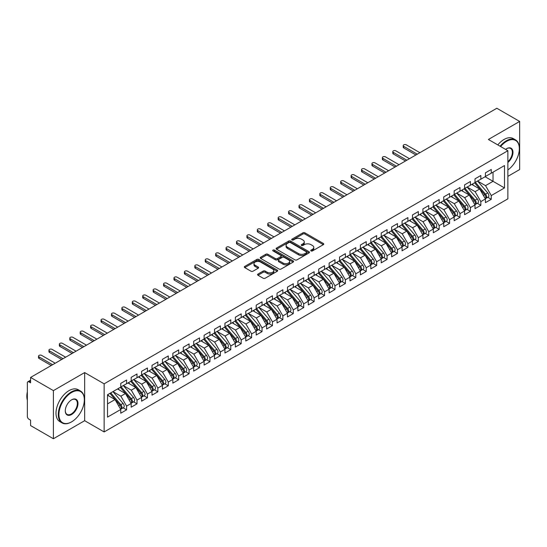 <?xml version="1.0" encoding="UTF-8"?>
<svg xmlns="http://www.w3.org/2000/svg" width="547" height="547" viewBox="0 0 547 547"><rect width="100%" height="100%" fill="white"/><g stroke="black" fill="none" stroke-linecap="round" stroke-linejoin="round"><path stroke-width="0.82" d="M311.038 250.929A1.012 0.581 0 0 0 312.467 250.929L323.339 244.653A1.45 0.834 0 0 0 323.762 244.065A1.45 0.834 0 0 0 323.339 243.477L304.925 232.844A1.45 0.834 0 0 0 302.881 232.844L292.016 239.121A1.012 0.581 0 0 0 291.722 239.531A1.012 0.581 0 0 0 292.016 239.948A1.012 0.581 0 0 0 293.445 239.948L294.854 239.135A4.629 2.673 0 0 1 301.397 239.135L302.935 240.024A4.629 2.673 0 0 1 304.289 241.911A4.629 2.673 0 0 1 302.935 243.798L301.527 244.612A1.012 0.581 0 0 0 301.233 245.022A1.012 0.581 0 0 0 301.527 245.439A1.012 0.581 0 0 0 302.956 245.439L304.364 244.625A4.629 2.673 0 0 1 310.908 244.625L312.446 245.514A4.629 2.673 0 0 1 313.8 247.401A4.629 2.673 0 0 1 312.446 249.288L311.038 250.102A1.012 0.581 0 0 0 310.744 250.519A1.012 0.581 0 0 0 311.038 250.929L311.038 250.102M257.986 274.061A1.45 0.834 0 0 0 257.562 274.649A1.45 0.834 0 0 0 257.986 275.244L263.148 278.225A1.45 0.834 0 0 0 265.192 278.225L277.261 271.257A1.45 0.834 0 0 0 277.685 270.662A1.45 0.834 0 0 0 277.261 270.074L258.854 259.449A1.45 0.834 0 0 0 256.81 259.449L244.741 266.416A1.45 0.834 0 0 0 244.318 267.004A1.45 0.834 0 0 0 244.741 267.592L250.977 271.196A1.45 0.834 0 0 0 253.029 271.196L258.191 268.215A1.45 0.834 0 0 0 258.615 267.627A1.45 0.834 0 0 0 258.191 267.032L255.093 265.247A3.87 2.236 0 0 1 253.965 263.668A3.87 2.236 0 0 1 256.352 261.603A3.87 2.236 0 0 1 260.57 262.088L272.686 269.083A3.87 2.236 0 0 1 273.821 270.662A3.87 2.236 0 0 1 271.428 272.727A3.87 2.236 0 0 1 267.216 272.242L265.192 271.08A1.45 0.834 0 0 0 263.148 271.08L257.986 274.061L257.986 275.244M507.876 176.353L519.65 169.556L519.65 121.434L496.833 108.258L30.577 377.444L30.577 382.859L28.916 381.895A2.209 1.279 -120 0 0 27.808 381.785A2.209 1.279 -120 0 0 27.35 382.797L27.35 416.486A2.209 1.279 -120 0 0 28.916 419.193L30.577 420.158L30.577 425.566L53.401 438.742L84.655 420.698L104.135 431.945L104.135 383.823L84.655 372.575L53.401 390.62L30.577 377.444M519.65 121.434L488.396 139.478L507.876 150.726L104.135 383.823M294.956 259.859A1.45 0.834 0 0 0 297 259.859L309.069 252.892A1.45 0.834 0 0 0 309.493 252.304A1.45 0.834 0 0 0 309.069 251.709L290.662 241.083A1.45 0.834 0 0 0 288.618 241.083L276.55 248.051A1.45 0.834 0 0 0 276.126 248.639A1.45 0.834 0 0 0 276.55 249.234L294.956 259.859M273.425 251.148A1.012 0.581 0 0 1 274.45 251.292L293.144 262.088L281.096 269.042A1.45 0.834 0 0 1 279.052 269.042L260.645 258.416L260.645 257.234A1.45 0.834 0 0 0 260.222 257.822A1.45 0.834 0 0 0 260.645 258.416M260.645 257.234L265.808 254.252A1.45 0.834 0 0 1 267.852 254.252L275.319 258.56A1.45 0.834 0 0 0 277.363 258.56L280.789 256.584A1.45 0.834 0 0 0 281.213 255.989A1.45 0.834 0 0 0 280.789 255.401L273.021 250.916A1.012 0.581 0 0 1 272.721 250.499A1.012 0.581 0 0 1 273.35 249.958A1.012 0.581 0 0 1 274.45 250.088L293.165 260.892A1.45 0.834 0 0 1 293.589 261.487A1.45 0.834 0 0 1 293.165 262.075L293.165 260.892M104.135 431.945L507.876 198.848L507.876 150.726M485.114 176.743L504.491 187.929L504.491 165.556L491.261 173.194L491.261 169.461L485.421 172.831L485.421 176.565L480.84 179.211L480.84 175.478L475.001 178.848L475.001 182.575L470.42 185.221L470.42 181.495L464.588 184.865L464.588 188.592L460 191.238L460 187.512L454.167 190.876L454.167 194.609L449.579 197.255L449.579 193.529L443.747 196.893L443.747 200.626L439.166 203.272L439.166 199.539L433.327 202.91L433.327 206.636L428.745 209.289L428.745 205.556L422.906 208.927L422.906 212.653L418.325 215.299L418.325 211.573L412.493 214.937L412.493 218.67L407.905 221.316L407.905 217.59L402.072 220.954L402.072 224.687L397.484 227.333L397.484 223.6L391.652 226.971L391.652 230.697L387.071 233.35L387.071 229.617L381.232 232.988L381.232 236.714L376.651 239.36L376.651 235.634L370.811 239.005L370.811 242.731L366.23 245.377L366.23 241.651L360.398 245.015L360.398 248.748L355.81 251.394L355.81 247.661L349.977 251.032L349.977 254.765L345.389 257.411L345.389 253.678L339.557 257.049L339.557 260.775L334.969 263.422L334.969 259.695L329.137 263.066L329.137 266.792L324.556 269.439L324.556 265.712L318.716 269.076L318.716 272.809L314.135 275.456L314.135 271.722L308.303 275.093L308.303 278.826L303.715 281.473L303.715 277.739L297.883 281.11L297.883 284.837L293.295 287.483L293.295 283.756L287.462 287.127L287.462 290.854L282.874 293.5L282.874 289.773L277.042 293.137L277.042 296.871L272.461 299.517L272.461 295.783L266.621 299.154L266.621 302.888L262.04 305.534L262.04 301.8L256.201 305.171L256.201 308.898L251.62 311.544L251.62 307.817L245.788 311.188L245.788 314.915L241.2 317.561L241.2 313.834L235.367 317.198L235.367 320.932L230.779 323.578L230.779 319.851L224.947 323.215L224.947 326.949L220.366 329.595L220.366 325.862L214.527 329.232L214.527 332.959L209.945 335.612L209.945 331.879L204.106 335.249L204.106 338.976L199.525 341.622L199.525 337.896L193.693 341.266L193.693 344.993L189.105 347.639L189.105 343.913L183.272 347.277L183.272 351.01L178.684 353.656L178.684 349.923L172.852 353.294L172.852 357.02L168.271 359.673L168.271 355.94L162.432 359.311L162.432 363.037L157.851 365.683L157.851 361.957L152.011 365.328L152.011 369.054L147.43 371.7L147.43 367.974L141.598 371.338L141.598 375.071L137.01 377.717L137.01 373.984L131.177 377.355L131.177 381.088L126.589 383.734L126.589 380.001L120.757 383.372L120.757 387.098L107.527 394.743L107.527 417.115L120.757 409.477L115.027 399.549L107.527 395.221M504.491 187.929L491.261 195.573L485.531 185.645L477.606 181.071M487.794 197.303L491.261 199.299L491.261 195.573M491.261 199.299L485.421 202.67L485.421 198.937L480.84 201.583L475.111 191.662L467.193 187.088M477.374 203.32L480.84 205.316L480.84 201.583M480.84 205.316L475.001 208.687L475.001 204.954L470.42 207.6L464.69 197.679L456.772 193.105M466.96 209.33L470.42 211.333L470.42 207.6M470.42 211.333L464.588 214.697L464.588 210.971L460 213.617L454.27 203.689L446.352 199.122M456.54 215.347L460 217.344L460 213.617M460 217.344L454.167 220.714L454.167 216.988L449.579 219.634L443.849 209.706L435.932 205.132M446.12 221.364L449.579 223.361L449.579 219.634M449.579 223.361L443.747 226.732L443.747 222.998L439.166 225.651L433.429 215.723L425.511 211.149L435.631 222.964L433.443 224.229A2.947 1.703 60 0 1 434.578 227.026A2.947 1.703 60 0 1 433.969 228.379A2.947 1.703 60 0 1 433.491 228.516M435.699 227.381L439.166 229.378L439.166 225.651M439.166 229.378L433.327 232.748L433.327 229.015L428.745 231.661L423.016 221.74L415.098 217.166M425.279 233.391L428.745 235.395L428.745 231.661M428.745 235.395L422.906 238.759L422.906 235.032L418.325 237.678L412.595 227.75L404.677 223.183L414.79 234.998L412.602 236.256A2.947 1.703 60 0 1 413.737 239.06A2.947 1.703 60 0 1 413.129 240.406A2.947 1.703 60 0 1 412.65 240.543M414.858 239.408L418.325 241.405L418.325 237.678M418.325 241.405L412.493 244.776L412.493 241.049L407.905 243.695L402.175 233.767L394.257 229.2L404.37 241.008L402.182 242.273A2.947 1.703 60 0 1 403.324 245.077A2.947 1.703 60 0 1 402.708 246.423A2.947 1.703 60 0 1 402.236 246.56M404.445 245.425L407.905 247.422L407.905 243.695M407.905 247.422L402.072 250.793L402.072 247.059L397.484 249.712L391.755 239.784L383.837 235.21L393.949 247.025L391.761 248.29A2.947 1.703 60 0 1 392.903 251.094A2.947 1.703 60 0 1 392.295 252.44A2.947 1.703 60 0 1 391.816 252.577M394.025 251.442L397.484 253.439L397.484 249.712M397.484 253.439L391.652 256.81L391.652 253.076L387.071 255.722L381.334 245.801L373.416 241.227M383.604 257.452L387.071 259.456L387.071 255.722M387.071 259.456L381.232 262.82L381.232 259.093L376.651 261.74L370.921 251.811L363.003 247.244L373.116 259.059L370.928 260.317A2.947 1.703 60 0 1 372.063 263.121A2.947 1.703 60 0 1 371.454 264.468A2.947 1.703 60 0 1 370.975 264.604M373.184 263.469L376.651 265.473L376.651 261.74M376.651 265.473L370.811 268.837L370.811 265.11L366.23 267.757L360.5 257.828L352.583 253.261L362.695 265.069L360.507 266.334A2.947 1.703 60 0 1 361.642 269.138A2.947 1.703 60 0 1 361.034 270.485A2.947 1.703 60 0 1 360.555 270.621M362.764 269.486L366.23 271.483L366.23 267.757M366.23 271.483L360.398 274.854L360.398 271.127L355.81 273.773L350.08 263.845L342.162 259.271L352.275 271.086L350.087 272.351A2.947 1.703 60 0 1 351.229 275.155A2.947 1.703 60 0 1 350.613 276.502A2.947 1.703 60 0 1 350.142 276.638M352.35 275.503L355.81 277.5L355.81 273.773M355.81 277.5L349.977 280.871L349.977 277.138L345.389 279.784L339.66 269.862L331.742 265.288M341.93 281.514L345.389 283.517L345.389 279.784M345.389 283.517L339.557 286.888L339.557 283.155L334.969 285.801L329.239 275.879L321.321 271.305M331.509 287.531L334.969 289.534L334.969 285.801M334.969 289.534L329.137 292.898L329.137 289.172L324.556 291.818L318.826 281.89L310.901 277.322L321.021 289.131L318.833 290.395A2.947 1.703 60 0 1 319.968 293.199A2.947 1.703 60 0 1 319.359 294.546A2.947 1.703 60 0 1 318.88 294.683M321.089 293.548L324.556 295.544L324.556 291.818M324.556 295.544L318.716 298.915L318.716 295.189L314.135 297.835L308.405 287.907L300.488 283.332L310.6 295.148L308.412 296.412A2.947 1.703 60 0 1 309.547 299.216A2.947 1.703 60 0 1 308.939 300.563A2.947 1.703 60 0 1 308.46 300.7M310.669 299.565L314.135 301.561L314.135 297.835M314.135 301.561L308.303 304.932L308.303 301.199L303.715 303.845L297.985 293.924L290.067 289.349M300.255 305.575L303.715 307.578L303.715 303.845M303.715 307.578L297.883 310.949L297.883 307.216L293.295 309.862L287.565 299.941L279.647 295.366M289.835 311.592L293.295 313.595L293.295 309.862M293.295 313.595L287.462 316.959L287.462 313.233L282.874 315.879L277.144 305.951L269.227 301.383L279.346 313.199L277.158 314.457A2.947 1.703 60 0 1 278.293 317.26A2.947 1.703 60 0 1 277.685 318.607A2.947 1.703 60 0 1 277.206 318.744M279.414 317.609L282.874 319.605L282.874 315.879M282.874 319.605L277.042 322.976L277.042 319.25L272.461 321.896L266.731 311.968L258.806 307.393M268.994 323.626L272.461 325.622L272.461 321.896M272.461 325.622L266.621 328.993L266.621 325.26L262.04 327.906L256.311 317.985L248.393 313.41M258.574 329.643L262.04 331.639L262.04 327.906M262.04 331.639L256.201 335.01L256.201 331.277L251.62 333.923L245.89 324.002L237.972 319.427M248.16 335.653L251.62 337.656L251.62 333.923M251.62 337.656L245.788 341.02L245.788 337.294L241.2 339.94L235.47 330.012L227.552 325.444M237.74 341.67L241.2 343.666L241.2 339.94M241.2 343.666L235.367 347.037L235.367 343.311L230.779 345.957L225.049 336.029L217.132 331.461M227.32 347.687L230.779 349.683L230.779 345.957M230.779 349.683L224.947 353.054L224.947 349.321L220.366 351.974L214.629 342.046L206.711 337.472L216.831 349.287L214.643 350.552A2.947 1.703 60 0 1 215.778 353.355A2.947 1.703 60 0 1 215.169 354.702A2.947 1.703 60 0 1 214.691 354.839M216.899 353.704L220.366 355.7L220.366 351.974M220.366 355.7L214.527 359.071L214.527 355.338L209.945 357.984L204.216 348.063L196.298 343.489M206.479 359.714L209.945 361.717L209.945 357.984M209.945 361.717L204.106 365.081L204.106 361.355L199.525 364.001L193.795 354.073L185.877 349.506L195.99 361.321L193.802 362.579A2.947 1.703 60 0 1 194.937 365.382A2.947 1.703 60 0 1 194.329 366.729A2.947 1.703 60 0 1 193.85 366.866M196.058 365.731L199.525 367.734L199.525 364.001M199.525 367.734L193.693 371.098L193.693 367.372L189.105 370.018L183.375 360.09L175.457 355.523L185.57 367.331L183.382 368.596A2.947 1.703 60 0 1 184.524 371.399A2.947 1.703 60 0 1 183.908 372.746A2.947 1.703 60 0 1 183.436 372.883M185.645 371.748L189.105 373.745L189.105 370.018M189.105 373.745L183.272 377.115L183.272 373.382L178.684 376.035L172.955 366.107L165.037 361.533L175.149 373.348L172.961 374.613A2.947 1.703 60 0 1 174.103 377.416A2.947 1.703 60 0 1 173.495 378.763A2.947 1.703 60 0 1 173.016 378.9M175.225 377.765L178.684 379.762L178.684 376.035M178.684 379.762L172.852 383.132L172.852 379.399L168.271 382.045L162.534 372.124L154.616 367.55M164.804 383.775L168.271 385.779L168.271 382.045M168.271 385.779L162.432 389.143L162.432 385.416L157.851 388.062L152.121 378.134L144.203 373.567L154.316 385.382L152.128 386.64A2.947 1.703 60 0 1 153.263 389.443A2.947 1.703 60 0 1 152.654 390.79A2.947 1.703 60 0 1 152.175 390.927M154.384 389.792L157.851 391.796L157.851 388.062M157.851 391.796L152.011 395.16L152.011 391.433L147.43 394.079L141.7 384.151L133.783 379.584L143.895 391.392L141.707 392.657A2.947 1.703 60 0 1 142.842 395.46A2.947 1.703 60 0 1 142.234 396.807A2.947 1.703 60 0 1 141.755 396.944M143.964 395.809L147.43 397.806L147.43 394.079M147.43 397.806L141.598 401.177L141.598 397.45L137.01 400.096L131.28 390.168L123.362 385.594L133.475 397.409L131.287 398.674A2.947 1.703 60 0 1 132.429 401.477A2.947 1.703 60 0 1 131.813 402.824A2.947 1.703 60 0 1 131.342 402.961M133.55 401.826L137.01 403.823L137.01 400.096M137.01 403.823L131.177 407.194L131.177 403.46L126.589 406.106L120.86 396.185L112.942 391.611M123.13 407.836L126.589 409.84L126.589 406.106M126.589 409.84L120.757 413.211L120.757 409.477M120.757 386.982L126.589 383.734M107.527 403.884L115.027 399.549M131.177 380.965L137.01 377.717M120.86 396.185L125.448 393.539L117.53 388.965M131.177 403.46L125.448 393.539M141.598 374.948L147.43 371.7M131.28 390.168L135.861 387.522L127.943 382.948M141.598 397.45L135.861 387.522M152.011 368.931L157.851 365.683M141.7 384.151L146.281 381.505L138.364 376.938M152.011 391.433L146.281 381.505M162.432 362.921L168.271 359.673M152.121 378.134L156.702 375.488L148.784 370.921M162.432 385.416L156.702 375.488M172.852 356.904L178.684 353.656M162.534 372.124L167.122 369.478L159.204 364.904M172.852 379.399L167.122 369.478M183.272 350.887L189.105 347.639M172.955 366.107L177.543 363.461L169.625 358.887M183.272 373.382L177.543 363.461M193.693 344.87L199.525 341.622M183.375 360.09L187.963 357.444L180.038 352.87M193.693 367.372L187.963 357.444M204.106 338.86L209.945 335.612M193.795 354.073L198.376 351.427L190.459 346.86M204.106 361.355L198.376 351.427M214.527 332.843L220.366 329.595M204.216 348.063L208.797 345.417L200.879 340.843M214.527 355.338L208.797 345.417M224.947 326.826L230.779 323.578M214.629 342.046L219.217 339.4L211.299 334.826M224.947 349.321L219.217 339.4M235.367 320.809L241.2 317.561M225.049 336.029L229.637 333.383L221.72 328.809M235.367 343.311L229.637 333.383M245.788 314.798L251.62 311.544M235.47 330.012L240.058 327.366L232.133 322.798M245.788 337.294L240.058 327.366M256.201 308.781L262.04 305.534M245.89 324.002L250.471 321.356L242.553 316.781M256.201 331.277L250.471 321.356M266.621 302.764L272.461 299.517M256.311 317.985L260.892 315.339L252.974 310.764M266.621 325.26L260.892 315.339M277.042 296.748L282.874 293.5M266.731 311.968L271.312 309.322L263.394 304.747M277.042 319.25L271.312 309.322M287.462 290.737L293.295 287.483M277.144 305.951L281.732 303.305L273.815 298.737M287.462 313.233L281.732 303.305M297.883 284.72L303.715 281.473M287.565 299.941L292.153 297.288L284.228 292.72M297.883 307.216L292.153 297.288M308.303 278.703L314.135 275.456M297.985 293.924L302.566 291.277L294.648 286.703M308.303 301.199L302.566 291.277M318.716 272.686L324.556 269.439M308.405 287.907L312.987 285.26L305.069 280.686M318.716 295.189L312.987 285.26M329.137 266.669L334.969 263.422M318.826 281.89L323.407 279.243L315.489 274.676M329.137 289.172L323.407 279.243M339.557 260.659L345.389 257.411M329.239 275.879L333.827 273.226L325.909 268.659M339.557 283.155L333.827 273.226M349.977 254.642L355.81 251.394M339.66 269.862L344.248 267.216L336.33 262.642M349.977 277.138L344.248 267.216M360.398 248.625L366.23 245.377M350.08 263.845L354.661 261.199L346.743 256.625M360.398 271.127L354.661 261.199M370.811 242.608L376.651 239.36M360.5 257.828L365.081 255.182L357.164 250.608M370.811 265.11L365.081 255.182M381.232 236.598L387.071 233.35M370.921 251.811L375.502 249.165L367.584 244.598M381.232 259.093L375.502 249.165M391.652 230.581L397.484 227.333M381.334 245.801L385.922 243.155L378.004 238.581M391.652 253.076L385.922 243.155M402.072 224.564L407.905 221.316M391.755 239.784L396.343 237.138L388.425 232.564M402.072 247.059L396.343 237.138M412.493 218.547L418.325 215.299M402.175 233.767L406.763 231.121L398.838 226.547M412.493 241.049L406.763 231.121M422.906 212.537L428.745 209.289M412.595 227.75L417.176 225.104L409.259 220.537M422.906 235.032L417.176 225.104M433.327 206.52L439.166 203.272M423.016 221.74L427.597 219.094L419.679 214.52M433.327 229.015L427.597 219.094M443.747 200.503L449.579 197.255M433.429 215.723L438.017 213.077L430.099 208.503M443.747 222.998L438.017 213.077M454.167 194.486L460 191.238M443.849 209.706L448.437 207.06L440.52 202.486M454.167 216.988L448.437 207.06M464.588 188.476L470.42 185.221M454.27 203.689L458.858 201.043L450.933 196.476M464.588 210.971L458.858 201.043M475.001 182.459L480.84 179.211M464.69 197.679L469.271 195.026L461.353 190.459M475.001 204.954L469.271 195.026M485.421 176.442L491.261 173.194M485.531 185.645L493.032 181.317L493.032 172.168L504.491 165.556M475.111 191.662L479.692 189.016L471.774 184.442M485.421 198.937L479.692 189.016M53.401 390.62L53.401 438.742M84.655 420.698L84.655 372.575M311.441 251.073L312.446 250.492A4.629 2.673 0 0 0 313.8 248.605L313.8 247.401M304.289 241.911L304.289 243.114A4.629 2.673 0 0 1 302.935 245.001L301.93 245.582M323.318 244.666L304.925 234.048A1.45 0.834 0 0 0 302.881 234.048L292.419 240.092M309.048 252.905L290.662 242.287A1.45 0.834 0 0 0 288.618 242.287L276.563 249.241M306.511 252.714A1.012 0.581 0 0 0 306.812 252.304A1.012 0.581 0 0 0 306.511 251.887L290.354 242.56A1.012 0.581 0 0 0 288.925 242.56L287.442 243.415A4.629 2.673 0 0 0 286.081 245.302A4.629 2.673 0 0 0 287.442 247.196L298.484 253.569A4.629 2.673 0 0 0 305.028 253.569L306.511 252.714L306.511 253.917A1.012 0.581 0 0 0 306.812 253.507L306.812 252.304M286.081 245.302L286.081 246.506A4.629 2.673 0 0 0 287.442 248.4L287.442 247.196M306.511 253.917L305.028 254.772A4.629 2.673 0 0 1 298.484 254.772L287.442 248.4M260.666 258.423L265.808 255.456L265.808 254.252M281.213 255.989L281.213 257.193A1.45 0.834 0 0 1 280.789 257.787L277.363 259.763A1.45 0.834 0 0 1 275.319 259.763L267.852 255.456A1.45 0.834 0 0 0 265.808 255.456M283.066 263.032A3.87 2.236 0 0 0 287.284 263.517A3.87 2.236 0 0 0 289.671 261.452A3.87 2.236 0 0 0 288.536 259.873L284.269 257.411A1.45 0.834 0 0 0 282.225 257.411L278.799 259.387A1.45 0.834 0 0 0 278.375 259.975A1.45 0.834 0 0 0 278.799 260.57L283.066 263.032L283.066 264.235A3.87 2.236 0 0 0 287.284 264.721A3.87 2.236 0 0 0 289.671 262.656L289.671 261.452M278.375 259.975L278.375 261.179A1.45 0.834 0 0 0 278.799 261.774L278.799 260.57M283.066 264.235L278.799 261.774M273.821 270.662L273.821 271.866A3.87 2.236 0 0 1 271.428 273.931A3.87 2.236 0 0 1 267.216 273.445L265.192 272.283A1.45 0.834 0 0 0 263.148 272.283L258.006 275.25M253.965 263.668L253.965 264.871A3.87 2.236 0 0 0 255.093 266.451L255.093 265.247M258.17 268.228L255.093 266.451M277.247 271.264L258.854 260.652A1.45 0.834 0 0 0 256.81 260.652L244.762 267.606M475.405 182.342L485.538 194.151A2.947 1.703 60 0 1 486.673 196.954A2.947 1.703 60 0 1 486.064 198.301L488.252 197.036A2.947 1.703 -120 0 0 488.861 195.689A2.947 1.703 -120 0 0 487.726 192.886L477.593 181.084M486.064 198.301A2.947 1.703 60 0 1 485.586 198.438M474.577 182.828L484.704 194.629A2.947 1.703 60 0 1 485.839 197.433A2.947 1.703 60 0 1 485.305 198.732M403.741 146.364L403.741 147.929A1.839 1.067 180 0 1 403.201 147.177L403.201 145.611A1.839 1.067 0 0 0 403.741 146.364L417.286 154.186M419.884 152.681L406.346 144.859A1.839 1.067 0 0 0 404.336 144.634A1.839 1.067 0 0 0 403.201 145.611M473.586 185.488L472.389 184.086M403.741 147.929L415.925 154.965M464.991 188.359L475.117 200.168A2.947 1.703 60 0 1 476.252 202.964A2.947 1.703 60 0 1 475.644 204.318L477.832 203.053A2.947 1.703 -120 0 0 478.44 201.706A2.947 1.703 -120 0 0 477.305 198.903L467.179 187.095M475.644 204.318A2.947 1.703 60 0 1 475.165 204.455M464.157 188.838L474.283 200.646A2.947 1.703 60 0 1 475.418 203.45A2.947 1.703 60 0 1 474.885 204.749M393.32 152.381L393.32 153.946A1.839 1.067 180 0 1 392.78 153.194L392.78 151.628A1.839 1.067 0 0 0 393.32 152.381L406.865 160.203M409.471 158.698L395.925 150.876A1.839 1.067 0 0 0 393.915 150.644A1.839 1.067 0 0 0 392.78 151.628M463.165 191.505L461.969 190.103M393.32 153.946L405.512 160.982M454.571 194.376L464.697 206.185A2.947 1.703 60 0 1 465.839 208.981A2.947 1.703 60 0 1 465.223 210.328L467.411 209.07A2.947 1.703 -120 0 0 468.027 207.716A2.947 1.703 -120 0 0 466.885 204.92L456.759 193.112M465.223 210.328A2.947 1.703 60 0 1 464.752 210.465M453.736 194.855L463.863 206.663A2.947 1.703 60 0 1 465.005 209.467A2.947 1.703 60 0 1 464.465 210.766M382.9 158.398L382.9 159.956A1.839 1.067 180 0 1 382.36 159.211L382.36 157.645A1.839 1.067 0 0 0 382.9 158.398L396.445 166.213M399.05 164.709L385.505 156.893A1.839 1.067 0 0 0 383.495 156.661A1.839 1.067 0 0 0 382.36 157.645M452.752 197.522L451.548 196.12M382.9 159.956L395.091 166.999M444.15 200.393L454.277 212.195A2.947 1.703 60 0 1 455.419 214.998A2.947 1.703 60 0 1 454.803 216.345L456.991 215.08A2.947 1.703 -120 0 0 457.607 213.733A2.947 1.703 -120 0 0 456.465 210.937L446.338 199.129M454.803 216.345A2.947 1.703 60 0 1 454.331 216.482M443.316 200.872L453.442 212.68A2.947 1.703 60 0 1 454.584 215.477A2.947 1.703 60 0 1 454.051 216.783M372.48 164.415L372.48 165.973A1.839 1.067 180 0 1 371.939 165.221L371.939 163.662A1.839 1.067 0 0 0 372.48 164.415L386.025 172.23M388.63 170.726L375.085 162.91A1.839 1.067 0 0 0 373.081 162.678A1.839 1.067 0 0 0 371.939 163.662M442.332 203.532L441.128 202.137M372.48 165.973L384.671 173.016M433.73 206.404L443.863 218.212A2.947 1.703 60 0 1 444.998 221.015A2.947 1.703 60 0 1 444.39 222.362L446.578 221.097A2.947 1.703 -120 0 0 447.186 219.75A2.947 1.703 -120 0 0 446.051 216.947L435.918 205.146M444.39 222.362A2.947 1.703 60 0 1 443.911 222.499M432.896 206.889L443.029 218.691A2.947 1.703 60 0 1 444.164 221.494A2.947 1.703 60 0 1 443.631 222.793M362.059 170.425L362.059 171.99A1.839 1.067 180 0 1 361.519 171.238L361.519 169.673A1.839 1.067 0 0 0 362.059 170.425L375.604 178.247M378.209 176.743L364.664 168.92A1.839 1.067 0 0 0 362.661 168.695A1.839 1.067 0 0 0 361.519 169.673M431.911 209.549L430.708 208.147M362.059 171.99L374.251 179.026M507.876 169.905A17.976 10.379 120 0 0 519.335 148.681A17.976 10.379 120 0 0 506.625 141.345A17.976 10.379 120 0 0 500.628 146.541M500.088 146.227A18.42 10.632 -60 0 1 506.317 140.798A18.42 10.632 -60 0 1 515.52 139.888A18.42 10.632 -60 0 1 519.335 148.319A18.42 10.632 -60 0 1 519.335 148.504M505.572 149.393A8.991 5.19 -60 0 1 506.625 148.681L506.625 148.681A8.991 5.19 -60 0 1 512.949 151.642A8.991 5.19 -60 0 1 507.876 162.493M497.791 144.907A18.42 10.632 -60 0 1 504.019 139.478A18.42 10.632 -60 0 1 513.23 138.562L515.52 139.888M507.876 161.68A8.547 4.937 120 0 0 512.149 154.275A8.547 4.937 120 0 0 510.583 148.435A8.547 4.937 120 0 0 506.467 148.777M71.322 422.017L71.63 421.84A17.976 10.379 120 0 0 84.341 399.823A17.976 10.379 120 0 0 71.63 392.486A17.976 10.379 120 0 0 58.919 414.503A17.976 10.379 120 0 0 71.63 421.84L71.315 422.017A18.42 10.632 -60 0 1 71.315 422.017A18.42 10.632 -60 0 1 62.112 422.934A18.42 10.632 -60 0 1 59.288 408.171A18.42 10.632 -60 0 1 71.315 391.946A18.42 10.632 -60 0 1 80.525 391.03A18.42 10.632 -60 0 1 84.341 399.46A18.42 10.632 -60 0 1 84.341 399.645M71.63 414.503A8.991 5.19 -60 0 1 65.278 410.831A8.991 5.19 -60 0 1 71.63 399.823L71.63 399.823A8.991 5.19 -60 0 1 77.989 403.495A8.991 5.19 -60 0 1 71.63 414.503M65.278 410.647A8.547 4.937 120 0 0 67.049 414.38A8.547 4.937 120 0 0 71.315 413.956A8.547 4.937 120 0 0 76.901 406.428A8.547 4.937 120 0 0 75.589 399.583A8.547 4.937 120 0 0 71.472 399.919M62.112 422.934L59.814 421.607A18.42 10.632 -60 0 1 56.991 406.852A18.42 10.632 -60 0 1 69.025 390.62A18.42 10.632 -60 0 1 78.235 389.71L80.525 391.03M27.35 400.247A18.42 10.632 -60 0 1 27.35 391.823M433.969 228.379L436.157 227.114A2.947 1.703 -120 0 0 436.766 225.767A2.947 1.703 -120 0 0 435.631 222.964M422.482 212.899L432.609 224.708A2.947 1.703 60 0 1 433.744 227.511A2.947 1.703 60 0 1 433.21 228.81M351.646 176.442L351.646 178.007A1.839 1.067 180 0 1 351.106 177.255L351.106 175.69A1.839 1.067 0 0 0 351.646 176.442L365.184 184.264M367.789 182.76L354.251 174.937A1.839 1.067 0 0 0 352.241 174.705A1.839 1.067 0 0 0 351.106 175.69M421.491 215.566L420.294 214.164M351.646 178.007L363.83 185.043M423.31 212.421L433.443 224.229M412.896 218.438L423.022 230.246A2.947 1.703 60 0 1 424.157 233.043A2.947 1.703 60 0 1 423.549 234.396L425.737 233.131A2.947 1.703 -120 0 0 426.345 231.778A2.947 1.703 -120 0 0 425.21 228.981L415.084 217.173M423.549 234.396A2.947 1.703 60 0 1 423.07 234.526M412.062 218.916L422.188 230.725A2.947 1.703 60 0 1 423.323 233.528A2.947 1.703 60 0 1 422.79 234.827M341.225 182.459L341.225 184.024A1.839 1.067 180 0 1 340.685 183.272L340.685 181.707A1.839 1.067 0 0 0 341.225 182.459L354.771 190.274M357.376 188.777L343.831 180.954A1.839 1.067 0 0 0 341.82 180.722A1.839 1.067 0 0 0 340.685 181.707M411.071 221.583L409.874 220.181M341.225 184.024L353.417 191.06M413.129 240.406L415.317 239.148A2.947 1.703 -120 0 0 415.925 237.795A2.947 1.703 -120 0 0 414.79 234.998M401.642 224.933L411.768 236.742A2.947 1.703 60 0 1 412.91 239.538A2.947 1.703 60 0 1 412.37 240.844M330.805 188.476L330.805 190.035A1.839 1.067 180 0 1 330.265 189.283L330.265 187.724A1.839 1.067 0 0 0 330.805 188.476L344.35 196.291M346.955 194.787L333.41 186.971A1.839 1.067 0 0 0 331.4 186.739A1.839 1.067 0 0 0 330.265 187.724M400.657 227.593L399.454 226.198M330.805 190.035L342.996 197.077M402.476 224.455L412.602 236.256M402.708 246.423L404.896 245.159A2.947 1.703 -120 0 0 405.512 243.812A2.947 1.703 -120 0 0 404.37 241.008M391.221 230.95L401.348 242.759A2.947 1.703 60 0 1 402.489 245.555A2.947 1.703 60 0 1 401.949 246.854M320.385 194.486L320.385 196.052A1.839 1.067 180 0 1 319.845 195.3L319.845 193.734A1.839 1.067 0 0 0 320.385 194.486L333.93 202.308M336.535 200.804L322.99 192.982A1.839 1.067 0 0 0 320.986 192.756A1.839 1.067 0 0 0 319.845 193.734M390.237 233.61L389.033 232.215M320.385 196.052L332.576 203.087M392.055 230.465L402.182 242.273M392.295 252.44L394.483 251.176A2.947 1.703 -120 0 0 395.091 249.829A2.947 1.703 -120 0 0 393.949 247.025M380.801 236.967L390.934 248.769A2.947 1.703 60 0 1 392.069 251.572A2.947 1.703 60 0 1 391.536 252.871M309.964 200.503L309.964 202.069A1.839 1.067 180 0 1 309.424 201.317L309.424 199.751A1.839 1.067 0 0 0 309.964 200.503L323.509 208.325M326.115 206.821L312.569 198.999A1.839 1.067 0 0 0 310.566 198.766A1.839 1.067 0 0 0 309.424 199.751M379.816 239.627L378.613 238.225M309.964 202.069L322.156 209.104M381.635 236.482L391.761 248.29M371.215 242.499L381.348 254.307A2.947 1.703 60 0 1 382.483 257.104A2.947 1.703 60 0 1 381.874 258.457L384.062 257.193A2.947 1.703 -120 0 0 384.671 255.846A2.947 1.703 -120 0 0 383.536 253.042L373.403 241.234M381.874 258.457A2.947 1.703 60 0 1 381.396 258.594M370.381 242.977L380.514 254.786A2.947 1.703 60 0 1 381.649 257.589A2.947 1.703 60 0 1 381.115 258.888M299.551 206.52L299.551 208.086A1.839 1.067 180 0 1 299.011 207.334L299.011 205.768A1.839 1.067 0 0 0 299.551 206.52L313.089 214.342M315.694 212.838L302.149 205.016A1.839 1.067 0 0 0 300.146 204.783A1.839 1.067 0 0 0 299.011 205.768M369.396 245.644L368.193 244.242M299.551 208.086L311.735 215.121M371.454 264.468L373.642 263.21A2.947 1.703 -120 0 0 374.251 261.856A2.947 1.703 -120 0 0 373.116 259.059M359.967 248.994L370.093 260.803A2.947 1.703 60 0 1 371.228 263.599A2.947 1.703 60 0 1 370.695 264.905M289.131 212.537L289.131 214.096A1.839 1.067 180 0 1 288.59 213.344L288.59 211.785A1.839 1.067 0 0 0 289.131 212.537L302.676 220.352M305.281 218.848L291.736 211.033A1.839 1.067 0 0 0 289.725 210.8A1.839 1.067 0 0 0 288.59 211.785M358.976 251.661L357.779 250.259M289.131 214.096L301.322 221.138M360.801 248.516L370.928 260.317M361.034 270.485L363.222 269.22A2.947 1.703 -120 0 0 363.83 267.873A2.947 1.703 -120 0 0 362.695 265.069M349.547 255.011L359.673 266.82A2.947 1.703 60 0 1 360.815 269.616A2.947 1.703 60 0 1 360.275 270.915M278.71 218.547L278.71 220.113A1.839 1.067 180 0 1 278.17 219.361L278.17 217.795A1.839 1.067 0 0 0 278.71 218.547L292.255 226.369M294.86 224.865L281.315 217.043A1.839 1.067 0 0 0 279.305 216.817A1.839 1.067 0 0 0 278.17 217.795M348.555 257.671L347.359 256.276M278.71 220.113L290.901 227.149M350.381 254.526L360.507 266.334M350.613 276.502L352.801 275.237A2.947 1.703 -120 0 0 353.417 273.89A2.947 1.703 -120 0 0 352.275 271.086M339.126 261.028L349.253 272.83A2.947 1.703 60 0 1 350.395 275.633A2.947 1.703 60 0 1 349.854 276.932M268.29 224.564L268.29 226.13A1.839 1.067 180 0 1 267.75 225.378L267.75 223.812A1.839 1.067 0 0 0 268.29 224.564L281.835 232.386M284.44 230.882L270.895 223.06A1.839 1.067 0 0 0 268.885 222.827A1.839 1.067 0 0 0 267.75 223.812M338.142 263.688L336.938 262.286M268.29 226.13L280.481 233.166M339.96 260.543L350.087 272.351M329.54 266.56L339.666 278.368A2.947 1.703 60 0 1 340.808 281.165A2.947 1.703 60 0 1 340.2 282.519L342.388 281.254A2.947 1.703 -120 0 0 342.996 279.907A2.947 1.703 -120 0 0 341.854 277.103L331.728 265.295M340.2 282.519A2.947 1.703 60 0 1 339.721 282.655M328.706 267.039L338.839 278.847A2.947 1.703 60 0 1 339.974 281.65A2.947 1.703 60 0 1 339.441 282.949M257.869 230.581L257.869 232.147A1.839 1.067 180 0 1 257.329 231.395L257.329 229.829A1.839 1.067 0 0 0 257.869 230.581L271.415 238.403M274.02 236.899L260.475 229.077A1.839 1.067 0 0 0 258.471 228.844A1.839 1.067 0 0 0 257.329 229.829M327.721 269.705L326.518 268.303M257.869 232.147L270.061 239.183M319.12 272.577L329.253 284.378A2.947 1.703 60 0 1 330.388 287.182A2.947 1.703 60 0 1 329.779 288.529L331.967 287.271A2.947 1.703 -120 0 0 332.576 285.917A2.947 1.703 -120 0 0 331.441 283.12L321.308 271.312M329.779 288.529A2.947 1.703 60 0 1 329.301 288.666M318.286 273.056L328.419 284.864A2.947 1.703 60 0 1 329.554 287.66A2.947 1.703 60 0 1 329.02 288.966M247.449 236.598L247.449 238.157A1.839 1.067 180 0 1 246.916 237.405L246.916 235.846A1.839 1.067 0 0 0 247.449 236.598L260.994 244.413M263.599 242.909L250.054 235.094A1.839 1.067 0 0 0 248.051 234.861A1.839 1.067 0 0 0 246.916 235.846M317.301 275.722L316.098 274.32M247.449 238.157L259.64 245.2M319.359 294.546L321.547 293.281A2.947 1.703 -120 0 0 322.156 291.934A2.947 1.703 -120 0 0 321.021 289.131M307.872 279.073L317.998 290.881A2.947 1.703 60 0 1 319.133 293.677A2.947 1.703 60 0 1 318.6 294.983M237.036 242.608L237.036 244.174A1.839 1.067 180 0 1 236.495 243.422L236.495 241.856A1.839 1.067 0 0 0 237.036 242.608L250.581 250.43M253.186 248.926L239.641 241.104A1.839 1.067 0 0 0 237.63 240.878A1.839 1.067 0 0 0 236.495 241.856M306.881 281.732L305.684 280.337M237.036 244.174L249.22 251.21M308.706 278.594L318.833 290.395M308.939 300.563L311.127 299.298A2.947 1.703 -120 0 0 311.735 297.951A2.947 1.703 -120 0 0 310.6 295.148M297.452 285.09L307.578 296.891A2.947 1.703 60 0 1 308.713 299.694A2.947 1.703 60 0 1 308.18 300.994M226.615 248.625L226.615 250.191A1.839 1.067 180 0 1 226.075 249.439L226.075 247.873A1.839 1.067 0 0 0 226.615 248.625L240.16 256.447M242.765 254.943L229.22 247.121A1.839 1.067 0 0 0 227.21 246.895A1.839 1.067 0 0 0 226.075 247.873M296.46 287.749L295.264 286.348M226.615 250.191L238.807 257.227M298.286 284.604L308.412 296.412M287.866 290.621L297.992 302.429A2.947 1.703 60 0 1 299.134 305.226A2.947 1.703 60 0 1 298.518 306.58L300.706 305.315A2.947 1.703 -120 0 0 301.322 303.968A2.947 1.703 -120 0 0 300.18 301.165L290.054 289.356M298.518 306.58A2.947 1.703 60 0 1 298.047 306.717M287.031 291.1L297.158 302.908A2.947 1.703 60 0 1 298.3 305.711A2.947 1.703 60 0 1 297.759 307.011M216.195 254.642L216.195 256.208A1.839 1.067 180 0 1 215.655 255.456L215.655 253.89A1.839 1.067 0 0 0 216.195 254.642L229.74 262.464M232.345 260.96L218.8 253.138A1.839 1.067 0 0 0 216.79 252.905A1.839 1.067 0 0 0 215.655 253.89M286.047 293.766L284.843 292.365M216.195 256.208L228.386 263.244M277.445 296.638L287.572 308.446A2.947 1.703 60 0 1 288.713 311.243A2.947 1.703 60 0 1 288.098 312.59L290.286 311.332A2.947 1.703 -120 0 0 290.901 309.978A2.947 1.703 -120 0 0 289.76 307.182L279.633 295.373M288.098 312.59A2.947 1.703 60 0 1 287.626 312.727M276.611 297.117L286.737 308.925A2.947 1.703 60 0 1 287.879 311.728A2.947 1.703 60 0 1 287.346 313.028M205.775 260.659L205.775 262.218A1.839 1.067 180 0 1 205.234 261.466L205.234 259.907A1.839 1.067 0 0 0 205.775 260.659L219.32 268.474M221.925 266.97L208.38 259.155A1.839 1.067 0 0 0 206.376 258.922A1.839 1.067 0 0 0 205.234 259.907M275.626 299.783L274.423 298.382M205.775 262.218L217.966 269.261M277.685 318.607L279.873 317.342A2.947 1.703 -120 0 0 280.481 315.995A2.947 1.703 -120 0 0 279.346 313.199M266.191 303.134L276.324 314.942A2.947 1.703 60 0 1 277.459 317.739A2.947 1.703 60 0 1 276.926 319.045M195.354 266.669L195.354 268.235A1.839 1.067 180 0 1 194.821 267.483L194.821 265.924A1.839 1.067 0 0 0 195.354 266.669L208.899 274.491M211.504 272.987L197.959 265.172A1.839 1.067 0 0 0 195.956 264.939A1.839 1.067 0 0 0 194.821 265.924M265.206 305.794L264.003 304.399M195.354 268.235L207.545 275.278M267.025 302.655L277.158 314.457M256.605 308.665L266.738 320.474A2.947 1.703 60 0 1 267.873 323.277A2.947 1.703 60 0 1 267.264 324.624L269.452 323.359A2.947 1.703 -120 0 0 270.061 322.012A2.947 1.703 -120 0 0 268.926 319.209L258.793 307.407M267.264 324.624A2.947 1.703 60 0 1 266.786 324.761M255.777 309.151L265.904 320.952A2.947 1.703 60 0 1 267.039 323.756A2.947 1.703 60 0 1 266.505 325.055M184.941 272.686L184.941 274.252A1.839 1.067 180 0 1 184.401 273.5L184.401 271.934A1.839 1.067 0 0 0 184.941 272.686L198.486 280.508M201.084 279.004L187.546 271.182A1.839 1.067 0 0 0 185.536 270.956A1.839 1.067 0 0 0 184.401 271.934M254.786 311.811L253.589 310.409M184.941 274.252L197.125 281.288M246.191 314.682L256.317 326.491A2.947 1.703 60 0 1 257.452 329.287A2.947 1.703 60 0 1 256.844 330.641L259.032 329.376A2.947 1.703 -120 0 0 259.64 328.029A2.947 1.703 -120 0 0 258.505 325.226L248.379 313.417M256.844 330.641A2.947 1.703 60 0 1 256.365 330.778M245.357 315.161L255.483 326.969A2.947 1.703 60 0 1 256.618 329.773A2.947 1.703 60 0 1 256.085 331.072M174.52 278.703L174.52 280.269A1.839 1.067 180 0 1 173.98 279.517L173.98 277.951A1.839 1.067 0 0 0 174.52 278.703L188.065 286.525M190.671 285.021L177.125 277.199A1.839 1.067 0 0 0 175.115 276.967A1.839 1.067 0 0 0 173.98 277.951M244.365 317.828L243.169 316.426M174.52 280.269L186.712 287.305M235.771 320.699L245.897 332.508A2.947 1.703 60 0 1 247.039 335.304A2.947 1.703 60 0 1 246.423 336.658L248.612 335.393A2.947 1.703 -120 0 0 249.227 334.039A2.947 1.703 -120 0 0 248.085 331.243L237.959 319.434M246.423 336.658A2.947 1.703 60 0 1 245.952 336.788M234.936 321.178L245.063 332.986A2.947 1.703 60 0 1 246.205 335.79A2.947 1.703 60 0 1 245.665 337.089M164.1 284.72L164.1 286.286A1.839 1.067 180 0 1 163.56 285.534L163.56 283.968A1.839 1.067 0 0 0 164.1 284.72L177.645 292.536M180.25 291.031L166.705 283.216A1.839 1.067 0 0 0 164.695 282.984A1.839 1.067 0 0 0 163.56 283.968M233.952 323.845L232.748 322.443M164.1 286.286L176.291 293.322M225.35 326.716L235.477 338.518A2.947 1.703 60 0 1 236.619 341.321A2.947 1.703 60 0 1 236.003 342.668L238.191 341.41A2.947 1.703 -120 0 0 238.807 340.056A2.947 1.703 -120 0 0 237.665 337.26L227.538 325.451M236.003 342.668A2.947 1.703 60 0 1 235.531 342.805M224.516 327.195L234.642 339.003A2.947 1.703 60 0 1 235.784 341.8A2.947 1.703 60 0 1 235.251 343.106M153.68 290.737L153.68 292.296A1.839 1.067 180 0 1 153.139 291.544L153.139 289.985A1.839 1.067 0 0 0 153.68 290.737L167.225 298.553M169.83 297.048L156.285 289.233A1.839 1.067 0 0 0 154.281 289.001A1.839 1.067 0 0 0 153.139 289.985M223.532 329.855L222.328 328.46M153.68 292.296L165.871 299.339M214.93 332.726L225.063 344.535A2.947 1.703 60 0 1 226.198 347.338A2.947 1.703 60 0 1 225.59 348.685L227.778 347.42A2.947 1.703 -120 0 0 228.386 346.073A2.947 1.703 -120 0 0 227.251 343.27L217.118 331.468M225.59 348.685A2.947 1.703 60 0 1 225.111 348.822M214.096 333.212L224.229 345.013A2.947 1.703 60 0 1 225.364 347.817A2.947 1.703 60 0 1 224.831 349.116M143.259 296.748L143.259 298.313A1.839 1.067 180 0 1 142.719 297.561L142.719 295.995A1.839 1.067 0 0 0 143.259 296.748L156.804 304.57M159.409 303.065L145.864 295.243A1.839 1.067 0 0 0 143.861 295.018A1.839 1.067 0 0 0 142.719 295.995M213.111 335.872L211.908 334.477M143.259 298.313L155.451 305.349M215.169 354.702L217.357 353.437A2.947 1.703 -120 0 0 217.966 352.09A2.947 1.703 -120 0 0 216.831 349.287M203.682 339.229L213.809 351.03A2.947 1.703 60 0 1 214.944 353.834A2.947 1.703 60 0 1 214.41 355.133M132.846 302.764L132.846 304.33A1.839 1.067 180 0 1 132.306 303.578L132.306 302.012A1.839 1.067 0 0 0 132.846 302.764L146.384 310.587M148.989 309.082L135.451 301.26A1.839 1.067 0 0 0 133.441 301.028A1.839 1.067 0 0 0 132.306 302.012M202.691 341.889L201.494 340.487M132.846 304.33L145.03 311.366M204.51 338.743L214.643 350.552M194.096 344.76L204.222 356.569A2.947 1.703 60 0 1 205.357 359.365A2.947 1.703 60 0 1 204.749 360.719L206.937 359.454A2.947 1.703 -120 0 0 207.545 358.107A2.947 1.703 -120 0 0 206.41 355.304L196.284 343.495M204.749 360.719A2.947 1.703 60 0 1 204.27 360.856M193.262 345.239L203.388 357.047A2.947 1.703 60 0 1 204.523 359.851A2.947 1.703 60 0 1 203.99 361.15M122.425 308.781L122.425 310.347A1.839 1.067 180 0 1 121.885 309.595L121.885 308.029A1.839 1.067 0 0 0 122.425 308.781L135.971 316.597M138.576 315.099L125.031 307.277A1.839 1.067 0 0 0 123.02 307.045A1.839 1.067 0 0 0 121.885 308.029M192.27 347.906L191.074 346.504M122.425 310.347L134.617 317.383M194.329 366.729L196.517 365.471A2.947 1.703 -120 0 0 197.125 364.117A2.947 1.703 -120 0 0 195.99 361.321M182.842 351.256L192.968 363.064A2.947 1.703 60 0 1 194.11 365.861A2.947 1.703 60 0 1 193.57 367.167M112.005 314.798L112.005 316.357A1.839 1.067 180 0 1 111.465 315.605L111.465 314.046A1.839 1.067 0 0 0 112.005 314.798L125.55 322.614M128.155 321.11L114.61 313.294A1.839 1.067 0 0 0 112.6 313.062A1.839 1.067 0 0 0 111.465 314.046M181.857 353.923L180.654 352.521M112.005 316.357L124.196 323.4M183.676 350.777L193.802 362.579M183.908 372.746L186.096 371.481A2.947 1.703 -120 0 0 186.712 370.134A2.947 1.703 -120 0 0 185.57 367.331M172.421 357.273L182.548 369.081A2.947 1.703 60 0 1 183.689 371.878A2.947 1.703 60 0 1 183.149 373.177M101.585 320.809L101.585 322.374A1.839 1.067 180 0 1 101.045 321.622L101.045 320.057A1.839 1.067 0 0 0 101.585 320.809L115.13 328.631M117.735 327.127L104.19 319.304A1.839 1.067 0 0 0 102.186 319.079A1.839 1.067 0 0 0 101.045 320.057M171.437 359.933L170.233 358.538M101.585 322.374L113.776 329.41M173.255 356.788L183.382 368.596M173.495 378.763L175.683 377.498A2.947 1.703 -120 0 0 176.291 376.151A2.947 1.703 -120 0 0 175.149 373.348M162.001 363.29L172.134 375.092A2.947 1.703 60 0 1 173.269 377.895A2.947 1.703 60 0 1 172.736 379.194M91.164 326.826L91.164 328.391A1.839 1.067 180 0 1 90.624 327.639L90.624 326.074A1.839 1.067 0 0 0 91.164 326.826L104.709 334.648M107.315 333.144L93.769 325.321A1.839 1.067 0 0 0 91.766 325.089A1.839 1.067 0 0 0 90.624 326.074M161.016 365.95L159.813 364.548M91.164 328.391L103.356 335.427M162.835 362.805L172.961 374.613M152.415 368.822L162.548 380.63A2.947 1.703 60 0 1 163.683 383.426A2.947 1.703 60 0 1 163.074 384.78L165.262 383.515A2.947 1.703 -120 0 0 165.871 382.168A2.947 1.703 -120 0 0 164.736 379.365L154.603 367.557M163.074 384.78A2.947 1.703 60 0 1 162.596 384.917M151.581 369.3L161.714 381.109A2.947 1.703 60 0 1 162.849 383.912A2.947 1.703 60 0 1 162.315 385.211M80.751 332.843L80.751 334.408A1.839 1.067 180 0 1 80.211 333.656L80.211 332.091A1.839 1.067 0 0 0 80.751 332.843L94.289 340.665M96.894 339.161L83.349 331.338A1.839 1.067 0 0 0 81.346 331.106A1.839 1.067 0 0 0 80.211 332.091M150.596 371.967L149.393 370.565M80.751 334.408L92.935 341.444M152.654 390.79L154.842 389.532A2.947 1.703 -120 0 0 155.451 388.179A2.947 1.703 -120 0 0 154.316 385.382M141.167 375.317L151.293 387.126A2.947 1.703 60 0 1 152.428 389.922A2.947 1.703 60 0 1 151.895 391.228M70.331 338.86L70.331 340.419A1.839 1.067 180 0 1 69.79 339.666L69.79 338.108A1.839 1.067 0 0 0 70.331 338.86L83.876 346.675M86.481 345.171L72.936 337.355A1.839 1.067 0 0 0 70.925 337.123A1.839 1.067 0 0 0 69.79 338.108M140.176 377.984L138.979 376.582M70.331 340.419L82.522 347.461M142.001 374.839L152.128 386.64M142.234 396.807L144.422 395.543A2.947 1.703 -120 0 0 145.03 394.196A2.947 1.703 -120 0 0 143.895 391.392M130.747 381.334L140.873 393.143A2.947 1.703 60 0 1 142.015 395.939A2.947 1.703 60 0 1 141.475 397.245M59.91 344.87L59.91 346.436A1.839 1.067 180 0 1 59.37 345.683L59.37 344.118A1.839 1.067 0 0 0 59.91 344.87L73.455 352.692M76.06 351.188L62.515 343.366A1.839 1.067 0 0 0 60.505 343.14A1.839 1.067 0 0 0 59.37 344.118M129.755 383.994L128.559 382.599M59.91 346.436L72.101 353.471M131.581 380.856L141.707 392.657M131.813 402.824L134.001 401.56A2.947 1.703 -120 0 0 134.617 400.213A2.947 1.703 -120 0 0 133.475 397.409M120.326 387.351L130.453 399.153A2.947 1.703 60 0 1 131.595 401.956A2.947 1.703 60 0 1 131.054 403.255M49.49 350.887L49.49 352.453A1.839 1.067 180 0 1 48.95 351.7L48.95 350.135A1.839 1.067 0 0 0 49.49 350.887L63.035 358.709M65.64 357.205L52.095 349.383A1.839 1.067 0 0 0 50.085 349.157A1.839 1.067 0 0 0 48.95 350.135M119.342 390.011L118.138 388.609M49.49 352.453L61.681 359.488M121.16 386.866L131.287 398.674M110.74 392.883L120.866 404.691A2.947 1.703 60 0 1 122.008 407.488A2.947 1.703 60 0 1 121.4 408.841L123.588 407.577A2.947 1.703 -120 0 0 124.196 406.23A2.947 1.703 -120 0 0 123.054 403.426L112.928 391.618M121.4 408.841A2.947 1.703 60 0 1 120.921 408.978M109.906 393.361L120.039 405.17A2.947 1.703 60 0 1 121.174 407.973A2.947 1.703 60 0 1 120.641 409.272M39.069 356.904L39.069 358.47A1.839 1.067 180 0 1 38.529 357.717L38.529 356.152A1.839 1.067 0 0 0 39.069 356.904L52.615 364.726M55.22 363.222L41.675 355.4A1.839 1.067 0 0 0 39.671 355.167A1.839 1.067 0 0 0 38.529 356.152M108.921 396.028L107.718 394.626M39.069 358.47L51.261 365.505M30.577 380.938L28.916 381.895M312.446 250.492L312.446 249.288M301.527 245.439L301.527 244.612M302.935 245.001L302.935 243.798M292.016 239.948L292.016 239.121M302.881 234.048L302.881 232.844M304.925 234.048L304.925 232.844M323.339 244.653L323.339 243.477M276.55 249.234L276.55 248.051M288.618 242.287L288.618 241.083M290.662 242.287L290.662 241.083M309.069 252.892L309.069 251.709M298.484 254.772L298.484 253.569M305.028 254.772L305.028 253.569M267.852 255.456L267.852 254.252M275.319 259.763L275.319 258.56M277.363 259.763L277.363 258.56M280.789 257.787L280.789 256.584M274.45 251.292L274.45 250.088M263.148 272.283L263.148 271.08M265.192 272.283L265.192 271.08M267.216 273.445L267.216 272.242M258.191 268.215L258.191 267.032M244.741 267.592L244.741 266.416M256.81 260.652L256.81 259.449M258.854 260.652L258.854 259.449M277.261 271.257L277.261 270.074M484.704 194.629L483.377 195.395M487.726 192.886L485.538 194.151M474.283 200.646L472.957 201.412M477.305 198.903L475.117 200.168M463.863 206.663L462.543 207.429M466.885 204.92L464.697 206.185M453.442 212.68L452.123 213.446M456.465 210.937L454.277 212.195M443.029 218.691L441.702 219.456M446.051 216.947L443.863 218.212M432.609 224.708L431.282 225.473M422.188 230.725L420.862 231.49M425.21 228.981L423.022 230.246M411.768 236.742L410.441 237.507M401.348 242.759L400.028 243.518M390.934 248.769L389.608 249.535M380.514 254.786L379.187 255.552M383.536 253.042L381.348 254.307M370.093 260.803L368.767 261.569M359.673 266.82L358.347 267.579M349.253 272.83L347.933 273.596M338.839 278.847L337.513 279.613M341.854 277.103L339.666 278.368M328.419 284.864L327.092 285.63M331.441 283.12L329.253 284.378M317.998 290.881L316.672 291.64M307.578 296.891L306.252 297.657M297.158 302.908L295.838 303.674M300.18 301.165L297.992 302.429M286.737 308.925L285.418 309.691M289.76 307.182L287.572 308.446M276.324 314.942L274.997 315.708M265.904 320.952L264.577 321.718M268.926 319.209L266.738 320.474M255.483 326.969L254.157 327.735M258.505 325.226L256.317 326.491M245.063 332.986L243.743 333.752M248.085 331.243L245.897 332.508M234.642 339.003L233.323 339.769M237.665 337.26L235.477 338.518M224.229 345.013L222.903 345.779M227.251 343.27L225.063 344.535M213.809 351.03L212.482 351.796M203.388 357.047L202.062 357.813M206.41 355.304L204.222 356.569M192.968 363.064L191.641 363.83M182.548 369.081L181.228 369.84M172.134 375.092L170.808 375.857M161.714 381.109L160.387 381.874M164.736 379.365L162.548 380.63M151.293 387.126L149.967 387.891M140.873 393.143L139.547 393.902M130.453 399.153L129.133 399.919M120.039 405.17L118.713 405.936M123.054 403.426L120.866 404.691M30.577 380.186L27.808 381.785M519.335 148.681L519.335 148.319M84.341 399.823L84.341 399.46"/></g></svg>

